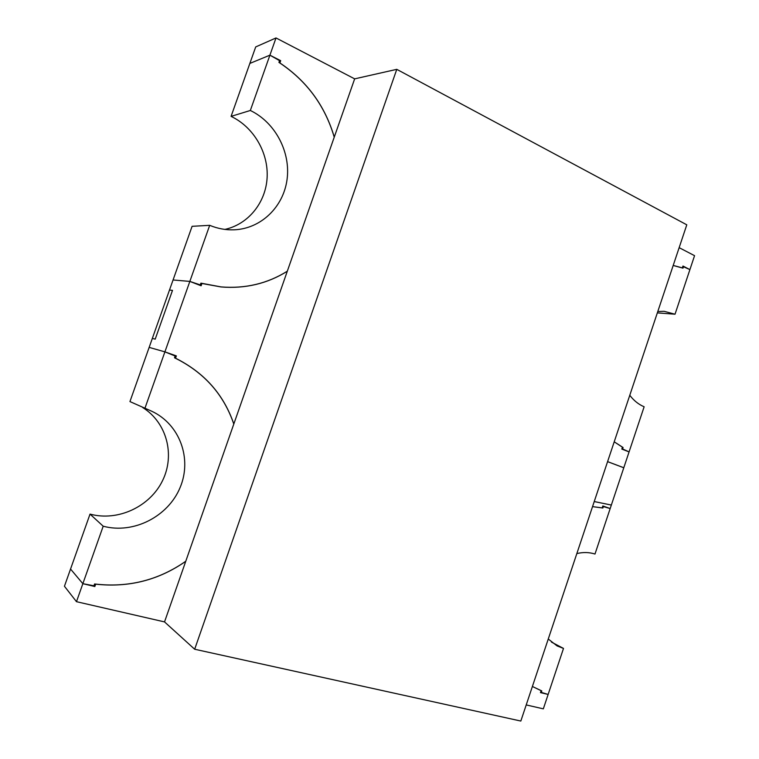 <?xml version="1.0" encoding="UTF-8"?>
<svg xmlns="http://www.w3.org/2000/svg" width="759" height="759" viewBox="0 0 759 759"><rect width="100%" height="100%" fill="white"/><g stroke="black" fill="none" stroke-linecap="round" stroke-linejoin="round"><path stroke-width="1.14" d="M185.765 561.243C158.346 580.35 127.939 587.931 94.562 583.975L93.926 585.777L82.854 583.68L76.479 601.688L164.532 621.906L354.652 78.86L276.01 37.95L255.707 46.925L231.078 116.374C253.829 127.151 268.591 152.91 267.111 177.815C265.688 202.729 248.288 224.275 224.911 229.408M673.195 265.47L682.996 268.155L683.461 266.751L689.912 269.597L694.561 255.679L679.153 247.662M287.319 271.181C267.434 283.6 245.356 288.847 221.068 286.911L200.898 283.145L200.272 284.9L189.845 281.409L173.061 279.976L169.485 290.052L172.492 290.393L155.215 339.14L152.341 338.4L129.941 401.577L151.629 411.188C179.836 424.224 192.274 458.768 180.12 487.506C168.299 516.357 133.755 534.393 103.196 526.215L82.854 583.68L70.549 569.041L64.439 586.252L76.479 601.688M622.608 448.948L623.082 447.525L614.221 441.814L622.437 447.212L621.811 449.081L629.078 451.899L622.608 448.948M607.589 461.643L623.784 467.772L644.135 406.777C638.585 404.433 633.803 400.6 629.78 395.278M576.84 553.586C583.187 552.059 589.24 552.21 594.99 554.042L610.179 508.539L602.817 505.949L602.181 507.866L592.542 506.632L602.874 508.018L603.358 506.585L610.179 508.539L611.346 505.048L594.24 501.547L611.337 505.067L623.794 467.743L607.589 461.624M541.3 692.379L541.784 690.927L532.391 686.478L541.11 690.671L540.465 692.606L548.14 694.438L541.3 692.379M526.224 704.921L543.33 708.849L563.501 648.423L551.432 642.086M233.791 424.063C223.63 394.244 203.877 372.147 174.513 357.783L175.139 356.018L164.902 351.863L149.153 347.385L164.902 351.863L144.846 408.522M287.291 271.248C267.405 283.657 245.328 288.894 221.049 286.959L201.932 283.486L201.126 285.782L189.845 281.409L164.902 351.863L176.344 355.895L175.528 358.201C204.361 372.631 223.782 394.557 233.819 423.987M276.01 37.95L269.91 55.179L279.54 60.654L278.923 62.38C306.513 80.596 324.947 105.529 334.235 137.18M231.078 116.374L250.337 110.482L269.91 55.179L249.853 63.424L269.91 55.179L280.678 60.673L279.881 62.931C306.968 81.147 325.089 105.871 334.254 137.113M155.206 339.15L152.331 338.419L169.494 290.033L172.502 290.374L155.206 339.15M657.797 311.513L664.153 311.313L675.026 314.217L689.912 269.597L682.958 266.039L682.341 267.88L673.205 265.432M675.026 314.217L657.341 312.879M142.72 407.536C166.809 422.592 175.263 454.888 162.559 480.627C150.092 506.452 118.176 521.727 90.027 514.109L70.549 569.041L82.854 583.68L94.837 586.527L95.672 584.174C128.65 587.789 158.669 580.17 185.737 561.309M103.196 526.215L90.027 514.109M192.093 226.315L173.061 279.976L189.845 281.409L209.693 225.328L192.093 226.315M250.337 110.482C275.479 122.541 290.849 152.331 287.035 179.674C283.335 207.055 261.011 228.677 234.275 229.806C225.926 230.138 217.729 228.649 209.693 225.328M548.264 639.021L557.115 645.928L563.501 648.423M354.652 78.86L396.777 69.344L686.791 224.816L520.826 721.05L194.674 649.239L164.532 621.906M396.777 69.344L194.674 649.239"/></g></svg>
